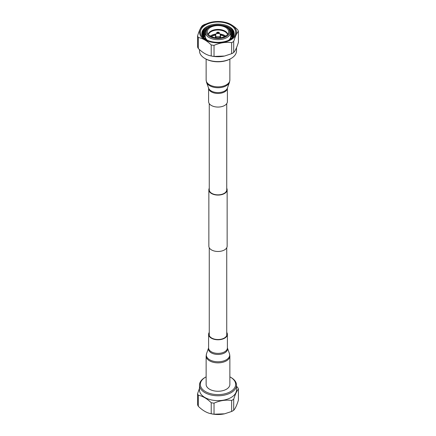 <?xml version="1.0" encoding="UTF-8"?>
<svg xmlns="http://www.w3.org/2000/svg" width="436" height="436" viewBox="0 0 436 436"><rect width="100%" height="100%" fill="white"/><g stroke="black" fill="none" stroke-linecap="round" stroke-linejoin="round"><path stroke-width="0.65" d="M209.258 188.254A9.145 5.281 0 0 0 208.855 189.802A9.145 5.281 0 0 0 211.536 193.535A9.145 5.281 0 0 0 221.499 194.679A9.145 5.281 0 0 0 227.145 189.802A9.145 5.281 0 0 0 226.742 188.254M208.855 189.802L208.855 246.198A9.145 5.281 0 0 0 211.536 249.932A9.145 5.281 0 0 0 221.499 251.076A9.145 5.281 0 0 0 227.145 246.198L227.145 189.802M209.258 103.621L209.258 189.802A8.742 5.047 0 0 0 211.82 193.371A8.742 5.047 0 0 0 221.346 194.461A8.742 5.047 0 0 0 226.742 189.802L226.742 103.621M227.39 101.643A9.39 5.423 180 0 1 213.531 106.411A9.39 5.423 180 0 1 208.61 101.643L208.61 88.099A9.39 5.423 180 0 0 213.531 92.808A9.39 5.423 180 0 0 227.39 88.105L227.39 101.643M209.258 333.229A8.96 5.172 0 0 0 209.04 334.358A8.96 5.172 0 0 0 213.068 338.674A8.96 5.172 0 0 0 222.246 338.908A8.96 5.172 0 0 0 226.96 334.358A8.96 5.172 0 0 0 226.742 333.229M209.258 332.379A9.39 5.423 0 0 0 208.61 334.358A9.39 5.423 0 0 0 212.828 338.881A9.39 5.423 0 0 0 222.447 339.132A9.39 5.423 0 0 0 227.39 334.358A9.39 5.423 0 0 0 226.742 332.379M211.46 390.127A11.87 6.856 0 0 0 223.624 390.443A11.87 6.856 0 0 0 229.87 384.41L229.87 355.999A11.87 6.856 180 0 1 223.624 362.038A11.87 6.856 180 0 1 211.46 361.722A11.87 6.856 180 0 1 206.13 355.999L206.13 384.41A11.87 6.856 0 0 0 211.46 390.127M199.497 49.622L199.497 50.908A18.503 10.682 0 0 0 204.909 58.462L205.503 58.8A17.669 10.202 0 0 0 230.491 58.806A17.669 10.202 0 0 0 230.497 58.8A17.669 10.202 0 0 0 230.502 58.8L231.091 58.462A18.503 10.682 0 0 0 231.091 58.462A18.503 10.682 0 0 0 236.503 50.908L236.503 47.709M233.701 52.505C235.266 50.849 236.835 47.459 238.421 42.336L238.421 31.299C236.857 32.962 235.282 36.352 233.701 41.469L233.701 52.505A20.803 12.012 0 0 1 232.71 53.121A20.803 12.012 0 0 1 231.647 53.693L231.647 42.652C225.815 41.851 219.94 42.755 214.032 45.377L214.032 56.418L224.551 56.037L231.647 53.693M211.34 22.209L204.353 24.525A20.803 12.012 0 0 0 203.29 25.097A20.803 12.012 0 0 0 202.299 25.713C200.718 27.419 199.143 30.809 197.579 35.883A20.803 12.012 0 0 0 198.331 37.501L198.331 48.538C202.636 52.729 206.936 55.214 211.226 55.982L211.226 44.946C206.936 40.761 202.636 38.281 198.331 37.501M231.085 39.731A18.503 10.682 0 0 0 224.458 22.16A18.503 10.682 0 0 0 211.542 22.16A18.503 10.682 0 0 0 204.915 24.618A18.503 10.682 0 0 0 204.915 39.731A18.503 10.682 0 0 0 231.085 39.731M231.647 42.652A20.803 12.012 0 0 0 232.71 42.079A20.803 12.012 0 0 0 233.701 41.469M238.421 31.299A20.803 12.012 0 0 0 237.669 29.681C233.374 25.495 229.08 23.01 224.774 22.236M211.226 44.946A20.803 12.012 0 0 0 214.032 45.377M224.518 56.042A18.503 10.682 0 0 1 224.458 56.053A18.503 10.682 0 0 1 211.542 56.053L211.226 55.982A20.803 12.012 0 0 0 214.032 56.418M198.331 48.538A20.803 12.012 0 0 1 197.579 46.919L197.579 35.883M230.448 39.36L230.448 39.36A17.604 10.164 0 0 0 230.448 24.988A17.604 10.164 0 0 0 205.552 24.988A17.604 10.164 0 0 0 205.552 39.36A17.604 10.164 0 0 0 230.448 39.36M229.903 39.665A16.132 9.314 0 0 0 229.145 26.651A16.132 9.314 0 0 0 206.593 26.792A16.132 9.314 0 0 0 206.097 39.665M213.351 25.413A16.132 9.314 0 0 0 206.593 27.746A16.132 9.314 0 0 0 201.89 33.855M207.683 28.122A16.132 9.314 0 0 0 206.593 28.694A16.132 9.314 0 0 0 201.955 34.33M206.179 29.893A16.132 9.314 0 0 0 202.059 34.804M205.612 31.218A16.132 9.314 0 0 0 202.211 35.278M205.438 32.291A16.132 9.314 0 0 0 202.402 35.757M205.361 33.294A16.132 9.314 0 0 0 202.647 36.232M205.291 34.297A16.132 9.314 0 0 0 202.936 36.706M205.214 35.305A16.132 9.314 0 0 0 203.274 37.18M205.165 36.292A16.132 9.314 0 0 0 203.672 37.654M205.067 37.883A16.132 9.314 0 0 0 204.43 38.412M231.571 38.412A16.132 9.314 0 0 0 230.933 37.883M230.693 39.126A12.835 7.412 0 0 0 230.835 38.03L230.835 36.133A12.835 7.412 0 0 0 230.824 35.817L230.551 32.122A12.562 7.254 0 0 0 230.491 31.659C229.685 25.337 216.125 22.721 209.307 26.972C206.648 28.918 205.383 30.482 205.509 31.659A12.562 7.254 0 0 0 205.449 32.122A12.562 7.254 0 0 0 212.948 39.071A12.562 7.254 0 0 0 226.884 37.556A12.562 7.254 0 0 0 230.551 32.122M205.449 32.122L205.176 35.817A12.835 7.412 0 0 0 205.165 36.133L205.165 38.03A12.835 7.412 0 0 0 205.307 39.126M228.649 40.27A12.835 7.412 0 0 0 230.835 36.133M226.279 36.542A11.712 6.758 0 0 0 226.279 26.983A11.712 6.758 0 0 0 209.721 26.983A11.712 6.758 0 0 0 209.721 36.542A11.712 6.758 0 0 0 226.279 36.542M225.565 36.133A10.704 6.18 0 0 0 228.584 32.678A10.704 6.18 0 0 0 222.818 26.247A10.704 6.18 0 0 0 210.435 27.397A10.704 6.18 0 0 0 207.416 32.678A10.704 6.18 0 0 0 214.648 37.632A10.704 6.18 0 0 0 225.565 36.133M227.756 34.308A9.848 5.684 0 0 0 221.134 29.697A9.848 5.684 0 0 0 211.035 31.065A9.848 5.684 0 0 0 208.245 34.308M227.57 34.526A9.772 5.641 0 0 0 220.812 30.253A9.772 5.641 0 0 0 211.089 31.67A9.772 5.641 0 0 0 208.43 34.526M216.093 34.019A9.772 5.641 0 0 0 211.089 35.561A9.772 5.641 0 0 0 210.316 36.068M224.823 36.526A8.606 4.97 0 0 0 220.256 34.755M215.744 34.755A8.606 4.97 0 0 0 211.912 36.035A8.606 4.97 0 0 0 211.177 36.526M225.685 36.068A9.772 5.641 0 0 0 219.908 34.019M215.607 35.065A8.606 4.97 0 0 0 211.912 36.324A8.606 4.97 0 0 0 211.416 36.635M224.584 36.635A8.606 4.97 0 0 0 220.393 35.065M216.73 32.673L215.646 34.973A2.442 1.412 0 0 0 215.597 35.098L215.368 36.193A2.638 1.521 0 0 0 215.362 36.292A2.638 1.521 0 0 0 216.992 37.698A2.638 1.521 0 0 0 219.864 37.365A2.638 1.521 0 0 0 220.638 36.292A2.638 1.521 0 0 0 220.632 36.193L220.403 35.098A2.442 1.412 0 0 0 220.354 34.973L219.27 32.673A1.319 0.763 0 0 0 219.166 32.515L216.834 32.515A1.319 0.763 0 0 0 216.73 32.673A1.319 0.763 0 0 0 217.341 33.528A1.319 0.763 0 0 0 218.932 33.409A1.319 0.763 0 0 0 219.27 32.673M215.597 35.098A2.442 1.412 0 0 0 216.872 36.591A2.442 1.412 0 0 0 219.728 36.341A2.442 1.412 0 0 0 220.403 35.098M218.605 32.967A0.856 0.491 0 0 0 218.605 32.269A0.856 0.491 0 0 0 217.395 32.269A0.856 0.491 0 0 0 217.395 32.967A0.856 0.491 0 0 0 218.605 32.967M205.165 36.133A12.835 7.412 0 0 0 207.351 40.27M232.328 37.654A16.132 9.314 0 0 0 230.835 36.292M232.726 37.18A16.132 9.314 0 0 0 230.786 35.305M233.064 36.706A16.132 9.314 0 0 0 230.709 34.297M233.353 36.232A16.132 9.314 0 0 0 230.639 33.294M233.598 35.757A16.132 9.314 0 0 0 230.562 32.291M233.789 35.278A16.132 9.314 0 0 0 230.388 31.218M233.941 34.804A16.132 9.314 0 0 0 229.821 29.893M234.045 34.33A16.132 9.314 0 0 0 228.317 28.122M234.11 33.855A16.132 9.314 0 0 0 222.649 25.413M204.909 58.462A18.503 10.682 0 0 0 231.085 58.462M229.87 376.857A17.669 10.202 180 0 1 230.497 377.2A17.669 10.202 180 0 1 230.491 391.621A17.669 10.202 180 0 1 205.509 391.621A17.669 10.202 180 0 1 205.503 377.2A17.669 10.202 180 0 1 205.509 377.195A17.669 10.202 180 0 1 206.13 376.857M230.497 377.2L231.091 377.538A18.503 10.682 180 0 1 236.503 385.092A18.503 10.682 180 0 1 231.085 392.645A18.503 10.682 180 0 1 210.92 394.962A18.503 10.682 180 0 1 199.497 385.092A18.503 10.682 180 0 1 204.909 377.538A18.503 10.682 180 0 1 204.915 377.538L205.503 377.2M236.503 385.092L236.503 389.958A18.503 10.682 180 0 1 231.085 397.512A18.503 10.682 180 0 1 210.92 399.828A18.503 10.682 180 0 1 199.497 389.958L199.497 385.092M236.503 386.378L237.669 387.462A20.803 12.012 180 0 1 238.421 389.081C236.857 390.743 235.282 394.133 233.701 399.251A20.803 12.012 180 0 1 232.71 399.867A20.803 12.012 180 0 1 231.647 400.433C225.815 399.632 219.94 400.542 214.032 403.158L214.032 414.2L224.551 413.819L231.647 411.475L231.647 400.433M233.701 399.251L233.701 410.287A20.803 12.012 180 0 1 232.71 410.903A20.803 12.012 180 0 1 231.647 411.475M233.701 410.287C235.266 408.63 236.835 405.24 238.421 400.117L238.421 389.081M224.518 413.824A18.503 10.682 180 0 1 224.458 413.84A18.503 10.682 180 0 1 211.542 413.84L210.828 413.682L211.226 413.764L211.226 402.728C206.92 398.537 202.626 396.052 198.331 395.283L198.331 406.319C202.626 410.505 206.92 412.99 211.226 413.764A20.803 12.012 180 0 0 214.032 414.2M198.331 406.319A20.803 12.012 180 0 1 197.579 404.701L197.579 393.664L199.497 388.291M198.331 395.283A20.803 12.012 180 0 1 197.579 393.664M214.032 403.158A20.803 12.012 180 0 1 211.226 402.728M206.539 82.344L208.642 88.192A9.559 5.515 0 0 0 213.455 91.92A9.559 5.515 0 0 0 227.358 88.192L229.461 82.344A11.701 6.758 180 0 1 212.436 86.917A11.701 6.758 180 0 1 206.539 82.344L206.13 80.001A11.87 6.856 0 0 0 212.354 86.028A11.87 6.856 0 0 0 229.87 80.001L229.87 59.143M229.461 353.656L227.39 347.901A9.559 5.515 180 0 1 223.297 353.525A9.559 5.515 180 0 1 212.735 353.536A9.559 5.515 180 0 1 208.61 347.901L206.539 353.656A11.701 6.758 0 0 0 211.553 360.665A11.701 6.758 0 0 0 224.573 360.621A11.701 6.758 0 0 0 229.461 353.656L229.87 355.999M208.61 334.358L208.61 347.961A9.39 5.423 0 0 0 212.828 352.484A9.39 5.423 0 0 0 222.447 352.735A9.39 5.423 0 0 0 227.39 347.961L227.39 334.358M226.742 247.746L226.742 335.486M209.258 247.746L209.258 335.486M229.461 82.344L229.87 80.001M206.13 80.001L206.13 59.143M206.539 353.656L206.13 355.999M224.458 22.16L225.172 22.318M230.835 37.654L231.211 38.722M220.638 37.752L220.638 36.292M215.362 37.752L215.362 36.292M205.165 37.654L204.789 38.722"/></g></svg>
